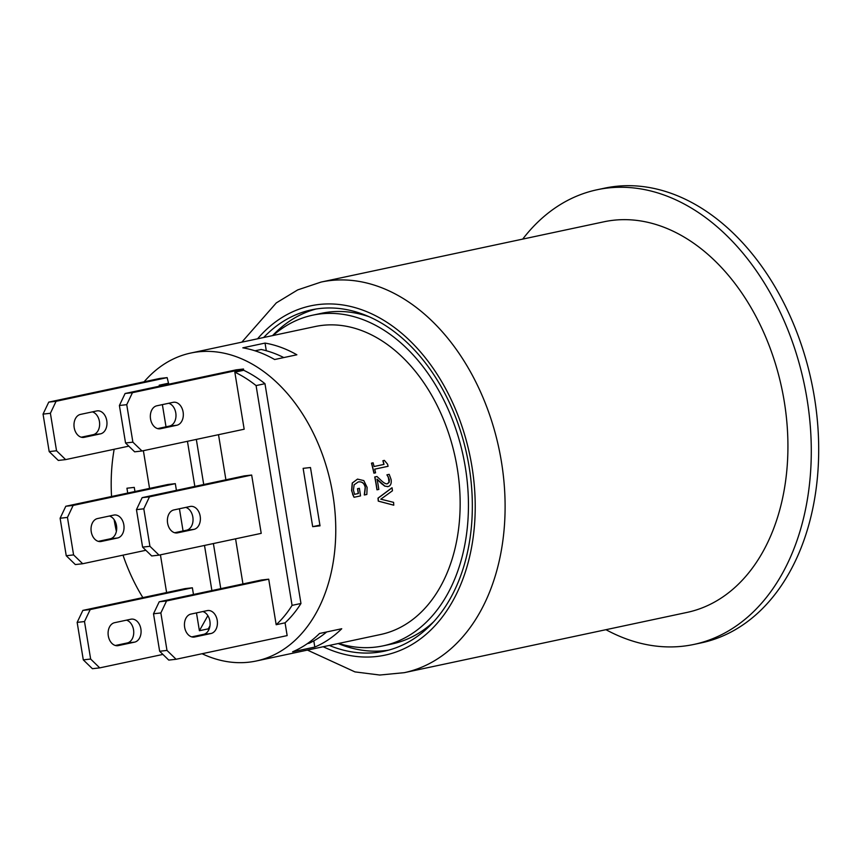 <?xml version="1.0" encoding="UTF-8"?>
<svg xmlns="http://www.w3.org/2000/svg" width="861" height="861" viewBox="0 0 861 861"><rect width="100%" height="100%" fill="white"/><g stroke="black" fill="none" stroke-linecap="round" stroke-linejoin="round"><path stroke-width="1.29" d="M159.21 601.785L261.378 580.013L268.718 579.184L166.55 600.956L159.21 601.785L153.506 613.775L160.856 612.946L166.991 650.432L159.651 651.26L168.756 660.096L176.096 659.268L166.991 650.432M159.651 651.26L153.506 613.775M191.734 636.882L203.616 634.353A11.623 8.309 83.6 0 0 210.095 623.203A11.623 8.309 83.6 0 0 202.809 611.547M160.856 612.946L166.55 600.956M190.916 614.087L207.21 610.61A11.623 8.309 -96.4 0 1 207.781 610.514A11.623 8.309 -96.4 0 1 217.284 620.727A11.623 8.309 -96.4 0 1 210.956 633.524L194.672 636.989A11.623 8.309 -96.4 0 1 194.102 637.086A11.623 8.309 -96.4 0 1 184.588 626.873A11.623 8.309 -96.4 0 1 190.916 614.087M268.718 579.184L276.177 624.72A136.296 95.076 -102 0 0 292.073 605.369L256.083 385.588A146.854 102.448 -102 0 0 234.827 372.178L244.169 429.219L141.99 450.992L132.885 442.156L125.545 442.984L134.65 451.821L141.99 450.992M125.545 442.984L119.399 405.499L126.739 404.67L132.443 392.681L125.103 393.499L236.162 369.843L243.502 369.014L243.706 370.284A146.854 102.448 78 0 1 264.973 383.694L300.963 603.475A136.296 95.076 78 0 1 285.066 622.826L287.154 635.601L176.096 659.268M285.066 622.826L276.177 624.72M142.861 597.609A157.423 109.81 78 0 1 129.839 572.737A157.423 109.81 78 0 1 123.015 555.151M116.386 531.323A157.423 109.81 78 0 1 114.136 519.667M111.553 496.506A157.423 109.81 78 0 1 114.169 449.259M144.121 381.789A157.423 109.81 78 0 1 190.668 353.064A157.423 109.81 78 0 1 330.882 484.14A157.423 109.81 78 0 1 256.287 660.99A157.423 109.81 78 0 1 202.077 653.736M127.729 493.062L126.933 488.219L134.273 487.391L134.951 491.513M312.683 526.663L303.137 468.352L310.477 467.523L320.023 525.834L312.683 526.663L319.905 525.124M209.966 625.85L208.287 628.842L208.534 630.349M167.152 377.624L56.094 401.291L48.743 402.119L159.802 378.453L167.152 377.624L168.756 384.2M196.33 439.411L203.723 484.528M213.388 543.549L220.771 588.666M193.467 594.477L192.369 587.794L185.029 588.623L82.86 610.395L77.156 622.385L84.496 621.556L90.642 659.042L83.291 659.87L92.407 668.706L99.747 667.878L90.642 659.042M192.369 587.794L90.201 609.566L82.86 610.395M83.291 659.87L77.156 622.385M115.374 645.492L127.267 642.963A11.623 8.309 83.6 0 0 133.735 631.813A11.623 8.309 83.6 0 0 126.459 620.157M84.496 621.556L90.201 609.566M114.567 622.697L130.85 619.22A11.623 8.309 -96.4 0 1 131.432 619.124A11.623 8.309 -96.4 0 1 140.935 629.348A11.623 8.309 -96.4 0 1 134.607 642.134L118.323 645.599A11.623 8.309 -96.4 0 1 117.742 645.696A11.623 8.309 -96.4 0 1 108.238 635.483A11.623 8.309 -96.4 0 1 114.567 622.697M208.287 628.842L199.397 630.726L196.48 612.892M162.901 654.425L99.747 667.878M142.592 547.122L151.708 555.958L159.048 555.13L149.932 546.294L142.592 547.122L136.458 509.637L143.798 508.808L149.932 546.294M159.048 555.13L261.217 533.357L251.67 475.046L244.33 475.875L142.151 497.647L136.458 509.637M174.675 532.744L186.568 530.215A11.623 8.309 83.6 0 0 193.036 519.065A11.623 8.309 83.6 0 0 185.761 507.409M143.798 508.808L149.491 496.819L142.151 497.647M173.868 509.938L190.152 506.472A11.623 8.309 -96.4 0 1 190.733 506.376A11.623 8.309 -96.4 0 1 200.236 516.589A11.623 8.309 -96.4 0 1 193.908 529.386L177.614 532.851A11.623 8.309 -96.4 0 1 177.043 532.948A11.623 8.309 -96.4 0 1 167.54 522.735A11.623 8.309 -96.4 0 1 173.868 509.938M251.67 475.046L149.491 496.819M66.243 555.732L75.348 564.568L82.688 563.74L73.583 554.904L66.243 555.732L60.109 518.247L67.449 517.418L73.583 554.904M67.449 517.418L73.142 505.429L175.321 483.656L167.97 484.485L65.802 506.257L60.109 518.247M98.326 541.354L110.208 538.825A11.623 8.309 83.6 0 0 116.687 527.675A11.623 8.309 83.6 0 0 109.401 516.019M145.853 550.287L82.688 563.74M73.142 505.429L65.802 506.257M97.508 518.559L113.803 515.082A11.623 8.309 -96.4 0 1 114.373 514.986A11.623 8.309 -96.4 0 1 123.887 525.199A11.623 8.309 -96.4 0 1 117.559 537.996L101.264 541.461A11.623 8.309 -96.4 0 1 100.694 541.558A11.623 8.309 -96.4 0 1 91.18 531.345A11.623 8.309 -96.4 0 1 97.508 518.559M175.321 483.656L176.408 490.339M179.432 508.754L183.059 530.957M125.103 393.499L119.399 405.499M157.628 428.606L169.509 426.077A11.623 8.309 83.6 0 0 175.978 414.927A11.623 8.309 83.6 0 0 168.702 403.271M126.739 404.67L132.885 442.156M156.81 405.8L173.104 402.335A11.623 8.309 -96.4 0 1 173.674 402.238A11.623 8.309 -96.4 0 1 183.178 412.451A11.623 8.309 -96.4 0 1 176.849 425.248L160.566 428.713A11.623 8.309 -96.4 0 1 159.995 428.81A11.623 8.309 -96.4 0 1 150.481 418.597A11.623 8.309 -96.4 0 1 156.81 405.8M243.502 369.014L132.443 392.681M243.706 370.284L234.827 372.178M49.185 451.594L58.3 460.431L65.64 459.602L56.535 450.766L49.185 451.594L43.05 414.109L50.39 413.28L56.094 401.291M48.743 402.119L43.05 414.109M81.268 437.216L93.16 434.687A11.623 8.309 83.6 0 0 99.628 423.537A11.623 8.309 83.6 0 0 92.353 411.881M128.795 446.149L65.64 459.602M166.012 426.819L162.374 404.616M159.36 386.202L159.199 385.211L159.866 386.094M168.078 383.317L159.199 385.211M50.39 413.28L56.535 450.766M100.5 433.858L84.217 437.323A11.623 8.309 -96.4 0 1 83.635 437.42A11.623 8.309 -96.4 0 1 74.132 427.207A11.623 8.309 -96.4 0 1 80.46 414.41L96.744 410.945A11.623 8.309 -96.4 0 1 97.325 410.848A11.623 8.309 -96.4 0 1 106.829 421.061A11.623 8.309 -96.4 0 1 100.5 433.858L93.16 434.687M300.963 603.475L292.073 605.369M264.973 383.694L256.083 385.588M307.345 643.641L309.26 643.232A153.193 106.872 -102 0 0 326.696 631.942M283.796 357.573A153.193 106.872 -102 0 0 261.206 349.48L255.007 350.804M218.511 434.687L225.905 479.792M235.57 538.825L242.953 583.93M352.773 494.375L351.751 490.609L352.375 483.01L357.509 479.103L363.783 480.599L367.109 487.358L366.851 494.462L364.472 494.967L365.355 487.401C364.429 483.193 362.061 481.374 358.241 481.945L354.119 484.797L353.43 490.146L354.581 494.343L358.402 493.525A157.638 109.96 -102 0 0 357.649 488.693L359.381 488.316A157.638 109.96 78 0 1 360.511 495.904L354.043 497.281L351.6 490.63L352.235 483.043L357.509 479.103M352.633 494.386L354.043 497.281M354.571 494.322L358.262 493.536A157.423 109.81 -102 0 0 357.509 488.704L359.381 488.316M364.472 494.967L364.321 494.978A157.423 109.81 -102 0 0 364.3 494.741L365.204 487.412C364.289 483.215 361.921 481.396 358.101 481.966M393.595 502.361L393.778 505.181A1483.051 145.305 -170.8 0 0 378.431 501.145L378.14 498.142A1483.051 464.294 -21.1 0 0 392.067 487.778L392.455 490.77A1569.807 497.357 159.9 0 1 380.81 499.186A1569.807 157.455 8.2 0 1 393.595 502.361M378.14 498.142L377.99 498.142A157.423 109.81 -102 0 1 378.28 501.134A1484.622 145.025 -170.9 0 1 393.628 505.17L393.778 505.181M377.99 498.142A1484.622 464.391 -21.1 0 0 391.916 487.789L392.067 487.778M388.02 486.573L384.899 486.121L377.096 479.19A157.638 109.96 78 0 1 378.808 489.425L377.096 489.791A157.638 109.96 -102 0 0 374.869 476.94L376.967 476.499L381.498 480.75C384.221 483.247 386.212 484.237 387.472 483.753L389.172 482.321L389.333 479.642L387.073 474.798L389.194 474.346L391.088 479.48C391.647 483.527 390.625 485.884 388.02 486.573L387.31 486.669M387.138 483.807L389.021 482.343L388.322 476.79M376.967 476.499L374.729 476.972A157.423 109.81 -102 0 1 376.946 489.801L377.096 489.791M387.87 486.583L384.749 486.131L381.918 483.871M381.778 483.882L376.957 479.211M388.171 476.822L386.966 474.981A157.423 109.81 -102 0 0 386.933 474.82L389.194 474.346M375.579 472.818L374.061 473.141A157.638 109.96 -102 0 0 371.608 463.121L373.114 462.798A157.628 109.96 78 0 1 374.083 466.511L384.006 464.391A157.628 109.96 -102 0 0 383.037 460.678L384.393 460.387L387.558 464.176L388.074 466.307L374.729 469.159L375.579 472.818L374.061 473.141M388.074 466.307L374.729 469.159M383.866 464.423A157.423 109.81 -102 0 0 382.897 460.732L383.037 460.678M373.922 473.173A157.423 109.81 -102 0 0 371.468 463.164L371.608 463.121M166.603 592.551L160.426 554.839M149.556 488.402L143.378 450.701M187.45 441.306L194.834 486.422M204.498 545.443L211.892 590.56M207.856 615.658L199.397 630.726M292.611 651.799A157.423 109.81 -102 0 0 319.517 633.481L341.731 628.745A157.423 109.81 78 0 1 314.814 647.063L292.611 651.799M274.648 359.521A157.423 109.81 -102 0 0 242.824 347.822L265.037 343.087A157.423 109.81 78 0 1 296.862 354.786L274.648 359.521M265.037 343.087L266.297 350.739M313.802 640.875L314.814 647.063M190.668 353.064L315.061 326.556A157.423 109.81 78 0 1 322.455 325.35A157.423 109.81 78 0 1 456.319 462.906A157.423 109.81 78 0 1 380.67 634.492L256.287 660.99M273.034 335.51A169.047 117.925 78 0 1 312.629 315.191A169.047 117.925 78 0 1 463.196 455.943A169.047 117.925 78 0 1 383.091 645.858A169.047 117.925 78 0 1 338.653 643.447M312.629 315.191L321.519 313.296A169.047 117.925 78 0 1 368.982 316.697M433.933 621.502A169.047 117.925 78 0 1 391.981 643.963L383.091 645.858M315.965 309.024A174.503 121.735 -102 0 0 272.56 335.607M338.179 643.544A174.503 121.735 -102 0 0 388.655 650.13M263.681 337.501A174.503 121.735 78 0 1 311.499 309.852A174.503 121.735 78 0 1 319.7 308.518A174.503 121.735 78 0 1 468.093 460.99A174.503 121.735 78 0 1 384.232 651.196A174.503 121.735 78 0 1 329.3 645.438M321.056 282.074L603.884 221.804A199.687 139.299 78 0 1 781.734 388.074A199.687 139.299 78 0 1 687.11 612.397L404.293 672.667A199.687 139.299 -102 0 0 498.906 448.333A199.687 139.299 -102 0 0 321.056 282.074L297.702 289.899L276.316 302.889L241.812 342.161M693.944 644.426L701.338 642.855A232.438 162.137 -102 0 0 811.482 381.735A232.438 162.137 -102 0 0 604.465 188.193L597.06 189.764A232.438 162.137 78 0 1 804.077 383.306A232.438 162.137 78 0 1 693.944 644.426A232.438 162.137 78 0 1 605.95 629.692M522.713 239.1A232.438 162.137 78 0 1 597.06 189.764M203.616 634.353L210.956 633.524M193.521 637.118L194.672 636.989M127.267 642.963L134.607 642.134M117.161 645.728L118.323 645.599M186.568 530.215L193.908 529.386M176.462 532.981L177.614 532.851M110.208 538.825L117.559 537.996M100.113 541.591L101.264 541.461M169.509 426.077L176.849 425.248M159.414 428.843L160.566 428.713M83.054 437.453L84.217 437.323M257.568 338.803A178.55 124.554 78 0 1 469.686 454.565A178.55 124.554 78 0 1 323.187 646.74M404.293 672.667L379.766 675.035L354.947 671.892L307.431 650.098"/></g></svg>

